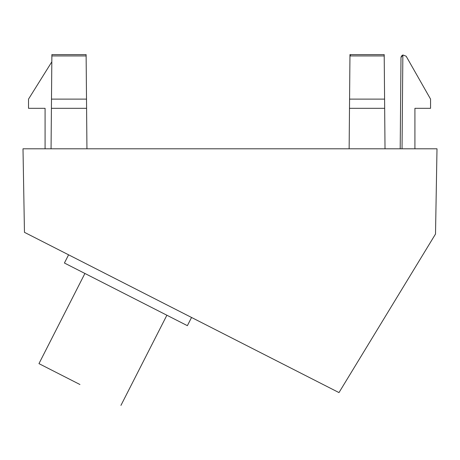 <?xml version="1.0" encoding="UTF-8"?>
<svg xmlns="http://www.w3.org/2000/svg" width="460" height="460" viewBox="0 0 460 460"><rect width="100%" height="100%" fill="white"/><g stroke="black" fill="none" stroke-linecap="round" stroke-linejoin="round"><path stroke-width="0.69" d="M24.46 232.334L338.98 392.593L435.511 234.036L437 148.793L23 148.793L24.46 232.334M51.871 55.93L86.129 55.93L86.589 108.313L51.411 108.313L51.882 54.751M86.509 99.113L51.491 99.113M86.589 108.313L86.94 148.793M51.06 148.793L51.411 108.313M86.129 55.93L86.118 54.751M58.857 54.602L57.063 54.602M45.08 148.793L45.08 108.313L28.52 108.313L28.52 99.113L51.819 61.83M384.589 99.113L349.571 99.113L349.951 55.93L384.209 55.93L385.02 148.793M349.14 148.793L349.571 99.113M400.2 148.793L400.993 57.557L402.856 54.97L406.157 56.218L430.56 99.113L430.56 108.313L414.92 108.313L414.92 148.793M384.669 108.313L349.491 108.313M384.209 55.93L384.198 54.751M349.962 54.602L384.198 54.602L349.962 54.602L349.951 55.93M430.56 99.113L406.157 56.218M402.04 148.793L402.856 54.97L400.993 57.557L402.856 54.97L401.476 56.028M401.131 56.724L401.005 57.368M349.962 54.751L350.658 55.93M191.55 317.469L187.375 325.668L64.411 263.017L68.592 254.823M79.948 384.514L38.962 363.63L79.948 384.514M51.882 54.602L86.118 54.602M166.882 315.226L120.934 405.398M38.962 363.63L84.91 273.458"/></g></svg>
